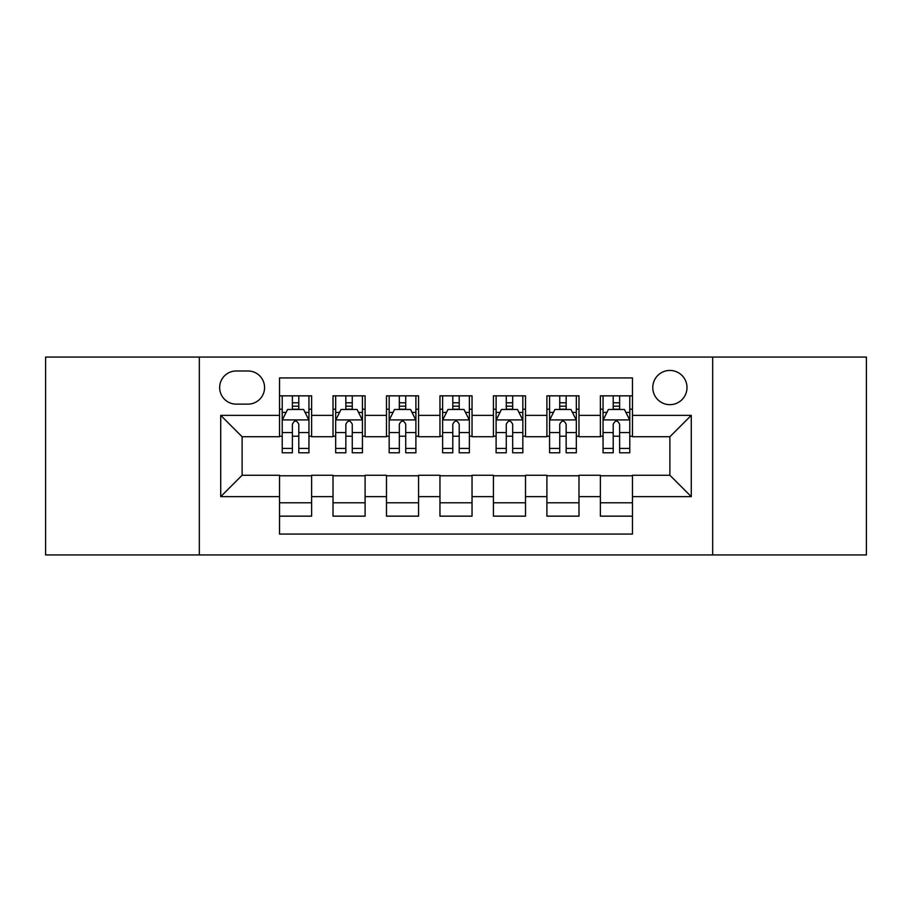 <?xml version="1.0" encoding="UTF-8"?>
<svg xmlns="http://www.w3.org/2000/svg" width="912" height="912" viewBox="0 0 912 912"><rect width="100%" height="100%" fill="white"/><g stroke="black" fill="none" stroke-linecap="round" stroke-linejoin="round"><path stroke-width="1.37" d="M669.887 370.443A17.111 17.111 0 0 0 652.775 387.554A17.111 17.111 0 0 0 669.887 404.666A17.111 17.111 0 0 0 686.998 387.554A17.111 17.111 0 0 0 669.887 370.443M712.671 554.929L866.4 554.929L866.4 357.071L712.671 357.071L712.671 554.929L199.329 554.929L199.329 357.071L45.6 357.071L45.6 554.929L199.329 554.929M632.461 395.842L600.37 395.842L600.37 415.359L578.983 415.359L578.983 436.745L600.37 436.745L600.37 415.359M578.983 415.359L578.983 395.842L546.904 395.842L546.904 415.359L525.517 415.359L525.517 436.745L546.904 436.745L546.904 415.359M525.517 415.359L525.517 395.842L493.426 395.842L493.426 415.359L472.04 415.359L472.04 436.745L493.426 436.745L493.426 415.359M472.04 415.359L472.04 395.842L439.96 395.842L439.96 415.359L418.574 415.359L418.574 436.745L439.96 436.745L439.96 415.359M418.574 415.359L418.574 395.842L386.483 395.842L386.483 415.359L365.096 415.359L365.096 436.745L386.483 436.745L386.483 415.359M365.096 415.359L365.096 395.842L333.017 395.842L333.017 436.745L311.63 436.745L311.63 395.842L279.539 395.842M279.539 516.158L311.63 516.158L311.63 475.255L333.017 475.255L333.017 516.158L365.096 516.158L365.096 475.255L386.483 475.255L386.483 496.641L365.096 496.641M386.483 496.641L386.483 516.158L418.574 516.158L418.574 475.255L439.96 475.255L439.96 496.641L418.574 496.641M439.96 496.641L439.96 516.158L472.04 516.158L472.04 475.255L493.426 475.255L493.426 496.641L472.04 496.641M493.426 496.641L493.426 516.158L525.517 516.158L525.517 475.255L546.904 475.255L546.904 496.641L525.517 496.641M546.904 496.641L546.904 516.158L578.983 516.158L578.983 475.255L600.37 475.255L600.37 496.641L578.983 496.641M236.231 404.13L247.996 404.13A16.576 16.576 0 0 0 264.571 387.554A16.576 16.576 0 0 0 247.996 370.979L236.231 370.979A16.576 16.576 0 0 0 219.655 387.554A16.576 16.576 0 0 0 236.231 404.13M712.671 357.071L199.329 357.071M632.461 415.359L632.461 377.933L279.539 377.933L279.539 436.745L242.113 436.745L242.113 475.255L279.539 475.255L279.539 534.067L632.461 534.067L632.461 475.255L669.887 475.255L669.887 436.745L632.461 436.745L632.461 415.359L691.273 415.359L691.273 496.641L632.461 496.641M279.539 496.641L220.727 496.641L220.727 415.359L279.539 415.359M600.37 496.641L600.37 516.158L632.461 516.158M279.539 409.214L282.218 409.214M292.376 409.214L298.794 409.214M308.951 409.214L311.63 409.214M279.539 436.21L282.218 436.21M292.376 436.21L298.794 436.21M308.951 436.21L311.63 436.21M279.539 475.79L311.63 475.79M279.539 502.786L311.63 502.786M333.017 436.21L335.684 436.21M345.842 436.21L352.26 436.21M362.429 436.21L365.096 436.21M333.017 409.214L335.684 409.214M345.842 409.214L352.26 409.214M362.429 409.214L365.096 409.214M333.017 475.79L365.096 475.79M333.017 502.786L365.096 502.786M386.483 475.79L418.574 475.79M386.483 502.786L418.574 502.786M386.483 409.214L389.162 409.214M399.319 409.214L405.737 409.214M415.895 409.214L418.574 409.214M386.483 436.21L389.162 436.21M399.319 436.21L405.737 436.21M415.895 436.21L418.574 436.21M439.96 475.79L472.04 475.79M439.96 502.786L472.04 502.786M439.96 409.214L442.628 409.214M452.797 409.214L459.203 409.214M469.372 409.214L472.04 409.214M439.96 436.21L442.628 436.21M452.797 436.21L459.203 436.21M469.372 436.21L472.04 436.21M493.426 475.79L525.517 475.79M493.426 502.786L525.517 502.786M493.426 409.214L496.105 409.214M506.263 409.214L512.681 409.214M522.838 409.214L525.517 409.214M493.426 436.21L496.105 436.21M506.263 436.21L512.681 436.21M522.838 436.21L525.517 436.21M546.904 475.79L578.983 475.79M546.904 502.786L578.983 502.786M546.904 409.214L549.571 409.214M559.74 409.214L566.158 409.214M576.316 409.214L578.983 409.214M546.904 436.21L549.571 436.21M559.74 436.21L566.158 436.21M576.316 436.21L578.983 436.21M600.37 475.79L632.461 475.79M600.37 502.786L632.461 502.786M600.37 409.214L603.049 409.214M613.206 409.214L619.624 409.214M629.782 409.214L632.461 409.214M600.37 436.21L603.049 436.21M613.206 436.21L619.624 436.21M629.782 436.21L632.461 436.21M242.113 436.745L220.727 415.359M242.113 475.255L220.727 496.641M691.273 415.359L669.887 436.745M691.273 496.641L669.887 475.255M298.794 402.796L292.376 402.796M308.951 448.43L298.794 448.43L298.794 452.797L308.951 452.797L308.951 420.17L303.605 409.477L287.565 409.477L282.218 420.17L282.218 452.797L292.376 452.797L292.376 448.43L282.218 448.43M282.218 420.17L282.218 395.842M308.951 420.17L308.951 395.842M292.376 409.477L292.376 395.842M298.794 395.842L298.794 409.477M298.794 448.43L298.794 424.183C296.651 420.067 294.519 420.067 292.376 424.183L292.376 448.43M352.26 402.796L345.842 402.796M362.429 448.43L352.26 448.43L352.26 452.797L362.429 452.797L362.429 420.17L357.071 409.477L341.031 409.477L335.684 420.17L335.684 452.797L345.842 452.797L345.842 448.43L335.684 448.43M335.684 420.17L335.684 395.842M362.429 420.17L362.429 395.842M345.842 409.477L345.842 395.842M352.26 395.842L352.26 409.477M352.26 448.43L352.26 424.183C350.128 420.067 347.985 420.067 345.842 424.183L345.842 448.43M405.737 402.796L399.319 402.796M415.895 448.43L405.737 448.43L405.737 452.797L415.895 452.797L415.895 420.17L410.548 409.477L394.508 409.477L389.162 420.17L389.162 452.797L399.319 452.797L399.319 448.43L389.162 448.43M389.162 420.17L389.162 395.842M415.895 420.17L415.895 395.842M399.319 409.477L399.319 395.842M405.737 395.842L405.737 409.477M405.737 448.43L405.737 424.183C403.606 420.067 401.462 420.067 399.319 424.183L399.319 448.43M459.203 402.796L452.797 402.796M469.372 448.43L459.203 448.43L459.203 452.797L469.372 452.797L469.372 420.17L464.026 409.477L447.974 409.477L442.628 420.17L442.628 452.797L452.797 452.797L452.797 448.43L442.628 448.43M442.628 420.17L442.628 395.842M469.372 420.17L469.372 395.842M452.797 409.477L452.797 395.842M459.203 395.842L459.203 409.477M459.203 448.43L459.203 424.183C457.072 420.067 454.928 420.067 452.797 424.183L452.797 448.43M512.681 402.796L506.263 402.796M522.838 448.43L512.681 448.43L512.681 452.797L522.838 452.797L522.838 420.17L517.492 409.477L501.452 409.477L496.105 420.17L496.105 452.797L506.263 452.797L506.263 448.43L496.105 448.43M496.105 420.17L496.105 395.842M522.838 420.17L522.838 395.842M506.263 409.477L506.263 395.842M512.681 395.842L512.681 409.477M512.681 448.43L512.681 424.183C510.549 420.067 508.406 420.067 506.263 424.183L506.263 448.43M566.158 402.796L559.74 402.796M576.316 448.43L566.158 448.43L566.158 452.797L576.316 452.797L576.316 420.17L570.969 409.477L554.929 409.477L549.571 420.17L549.571 452.797L559.74 452.797L559.74 448.43L549.571 448.43M549.571 420.17L549.571 395.842M576.316 420.17L576.316 395.842M559.74 409.477L559.74 395.842M566.158 395.842L566.158 409.477M566.158 448.43L566.158 424.183C564.015 420.067 561.883 420.067 559.74 424.183L559.74 448.43M619.624 402.796L613.206 402.796M629.782 448.43L619.624 448.43L619.624 452.797L629.782 452.797L629.782 420.17L624.435 409.477L608.395 409.477L603.049 420.17L603.049 452.797L613.206 452.797L613.206 448.43L603.049 448.43M603.049 420.17L603.049 395.842M629.782 420.17L629.782 395.842M613.206 409.477L613.206 395.842M619.624 395.842L619.624 409.477M619.624 448.43L619.624 424.183C617.492 420.067 615.349 420.067 613.206 424.183L613.206 448.43M333.017 496.641L311.63 496.641M333.017 415.359L311.63 415.359M308.815 419.908L282.344 419.908M282.218 412.418L286.094 412.418M305.075 412.418L308.951 412.418M292.376 432.562L282.218 432.562M308.951 432.562L298.794 432.562M298.794 406.193L292.376 406.193M362.292 419.908L335.821 419.908M335.684 412.418L339.56 412.418M358.553 412.418L362.429 412.418M345.842 432.562L335.684 432.562M362.429 432.562L352.26 432.562M352.26 406.193L345.842 406.193M415.758 419.908L389.299 419.908M389.162 412.418L393.038 412.418M412.019 412.418L415.895 412.418M399.319 432.562L389.162 432.562M415.895 432.562L405.737 432.562M405.737 406.193L399.319 406.193M469.235 419.908L442.765 419.908M442.628 412.418L446.504 412.418M465.496 412.418L469.372 412.418M452.797 432.562L442.628 432.562M469.372 432.562L459.203 432.562M459.203 406.193L452.797 406.193M522.701 419.908L496.242 419.908M496.105 412.418L499.981 412.418M518.962 412.418L522.838 412.418M506.263 432.562L496.105 432.562M522.838 432.562L512.681 432.562M512.681 406.193L506.263 406.193M576.179 419.908L549.708 419.908M549.571 412.418L553.447 412.418M572.44 412.418L576.316 412.418M559.74 432.562L549.571 432.562M576.316 432.562L566.158 432.562M566.158 406.193L559.74 406.193M629.656 419.908L603.185 419.908M603.049 412.418L606.925 412.418M625.906 412.418L629.782 412.418M613.206 432.562L603.049 432.562M629.782 432.562L619.624 432.562M619.624 406.193L613.206 406.193"/></g></svg>

